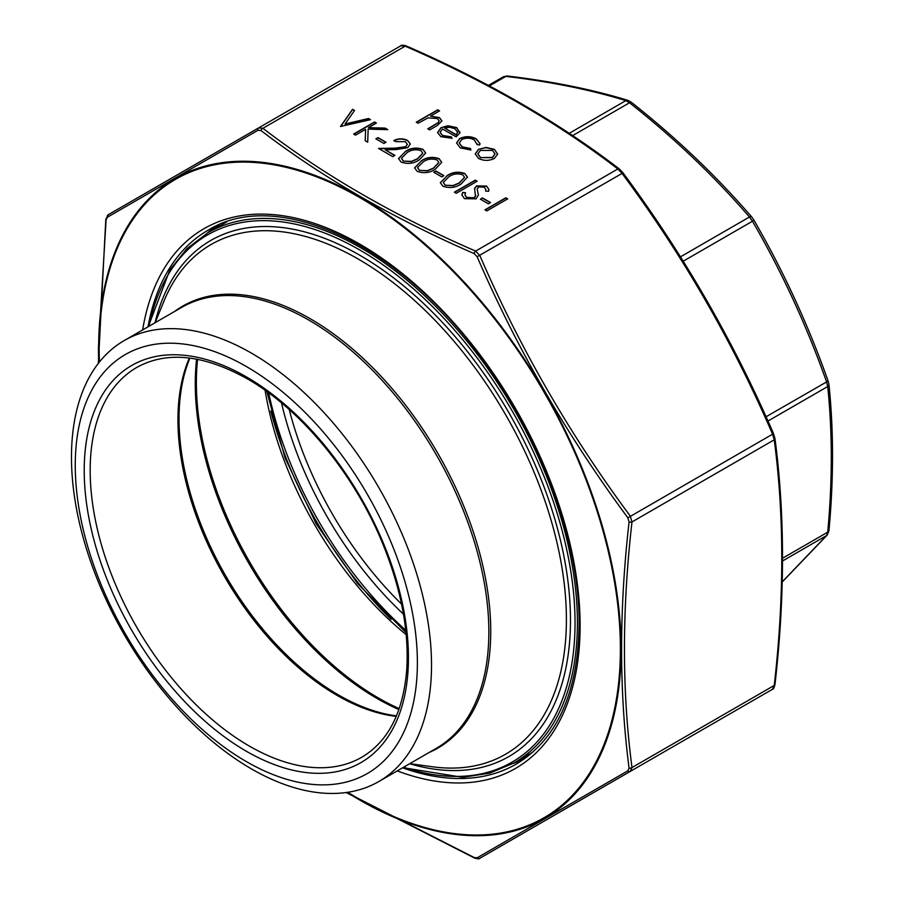 <?xml version="1.0" encoding="UTF-8"?>
<svg xmlns="http://www.w3.org/2000/svg" width="904" height="904" viewBox="0 0 904 904"><rect width="100%" height="100%" fill="white"/><g stroke="black" fill="none" stroke-linecap="round" stroke-linejoin="round"><path stroke-width="1.36" d="M782.242 581.837L826.572 535.552L827.714 532.162C832.471 480.871 832.471 432.338 827.714 386.539L826.572 381.827C806.617 325.553 781.915 272.014 752.456 221.231L749.461 217.005C714.239 176.178 674.26 138.097 629.534 102.762L625.839 100.626C590.617 89.801 550.638 81.722 505.901 76.377L502.918 77.156M488.42 85.405L503.483 76.716L507.336 76.004A4.226 2.78 -83.1 0 0 505.901 76.377L489.38 85.914M782.548 560.977L826.572 535.552A4.226 3.65 41.9 0 0 827.296 534.953L828.934 530.817C833.714 479.289 833.714 430.473 828.934 384.392L828.132 381.047C808.097 324.525 783.282 270.759 753.687 219.751L751.732 216.983C716.33 175.952 676.158 137.69 631.229 102.197L627.997 100.4C592.493 89.496 552.276 81.36 507.336 76.004M782.559 558.231L827.714 532.162A4.226 2.158 5.2 0 0 828.934 530.817M767.959 421.038L827.714 386.539A4.226 2.689 -5.8 0 0 828.934 384.392M766.038 416.778L828.132 381.047M683.209 261.2L752.456 221.231A4.226 0.802 -30 0 0 753.687 219.751M680.475 256.838L749.461 217.005A4.226 1.819 -40.9 0 1 751.732 216.983M572.65 135.6L629.534 102.762A4.226 1.288 -51.6 0 1 631.229 102.197M569.215 133.317L625.839 100.626A4.226 3.322 -73 0 1 627.997 100.4M246.317 366.504A241.933 139.679 60 0 1 394.472 748.342A241.933 139.679 60 0 1 98.174 577.272A241.933 139.679 60 0 1 246.317 366.504M251.493 353.17A254.6 146.99 -120 0 0 124.198 340.571A254.6 146.99 -120 0 0 124.198 634.551A254.6 146.99 -120 0 0 378.787 781.542A254.6 146.99 -120 0 0 417.817 577.532A254.6 146.99 -120 0 0 251.493 353.17M474.261 197.75L475.56 196.383L474.543 188.416L476.566 185.908L486.589 186.054L488.906 189.456L488.623 191.32L485.64 191.083L485.832 189.512L484.239 187.173L478.521 186.936L477.199 189.286L478.419 195.061L476.114 198.846L464.486 198.665L461.899 195.038L462.701 192.36L465.526 192.767L464.972 194.857L466.622 197.434L474.261 197.75L475.673 195.309M474.51 188.879L476.566 186.156L486.589 186.303L488.906 189.58M477.199 189.241L478.419 195.185M477.131 144.629L474.25 139.871C470.17 137.736 466.001 137.634 461.729 139.555L459.266 143.013L462.204 146.832L470.43 148.493L470.973 149.996L460.305 147.906L456.554 142.911L459.684 138.561C465.311 135.973 470.837 136.075 476.261 138.866L479.99 143.589L479.674 144.968L477.131 144.629L477.233 143.928M451.311 136.832L452.102 138.301L440.836 136.662L437.559 132.504L441.016 127.69L447.875 125.758L456.689 127.566L459.831 132.854L456.192 136.866L442.531 128.978L440.124 132.255L442.474 135.442L451.311 136.832L451.977 138.323M459.944 131.916L459.831 132.854M439.581 110.876L430.541 116.107L439.502 117.633L441.898 120.865L437.468 125.407L429.671 129.905L427.795 128.82L438.237 122.548L439.174 120.808L437.299 118.526L428.055 117.87L418.145 123.26L416.269 122.176L437.705 109.802L439.581 110.876M507.698 198.869L486.793 210.926L484.917 209.852L505.822 197.784L507.698 198.869M443.932 175.658L441.785 176.901L433.75 172.257L435.886 171.025L443.932 175.658M405.071 151.691C410.382 147.906 416.382 147.137 423.049 149.375L425.66 153.013L419.275 159.884C413.84 163.624 407.772 164.347 401.082 162.065L398.528 158.528L405.071 151.94C410.382 148.154 416.382 147.386 423.049 149.623L425.66 153.138M386.053 142.244L383.906 143.487L375.872 138.843L378.019 137.611L386.053 142.244M376.414 123.068L368.448 127.667L385.127 128.097L387.793 129.645L368.154 129.125L367.702 142.177L365.205 140.73L365.6 129.306L355.509 135.137L353.633 134.052L374.538 121.983L376.414 123.068M354.571 110.457L345.068 123.995L368.504 118.503L370.516 119.667L340.503 126.47L352.56 109.305L354.571 110.457M774.683 437.875A2.531 1.65 172.7 0 1 774.954 438.463C785.022 514.749 785.022 596.821 774.954 684.678L774.954 684.678C774.095 687.967 773.27 689.503 772.479 689.3L774.231 685.435C784.288 597.759 784.288 515.879 774.231 439.819L772.479 433.931C732.398 341.294 682.271 254.453 622.076 173.421L617.85 168.969C557.011 122.232 486.103 81.292 405.15 46.16L400.924 45.742L258.691 127.871L262.917 128.289C323.756 175.026 394.664 215.966 475.617 251.086L479.843 255.549C519.913 348.187 570.051 435.027 630.246 516.048L631.998 521.936C621.941 609.612 621.941 691.481 631.998 767.552L630.246 771.417L479.843 858.258L630.246 771.417A2.531 1.853 -120 0 1 627.862 770.796L629.082 768.084C619.093 691.707 619.093 609.658 629.082 521.936L627.862 517.811C567.509 436.383 517.257 349.362 477.131 256.736L474.171 253.606C392.912 218.237 321.858 177.207 260.996 130.538L258.035 130.244L107.305 217.265L106.073 219.977L98.446 347.407L98.581 363.058M494.386 149.329L497.675 154.132L494.33 158.471C489.053 161.002 483.798 161.002 478.578 158.449L475.221 154.008L478.521 149.341L486.036 147.431L494.386 149.329L497.675 154.381M395.703 141.634L393.828 140.549C398.415 138.301 403.003 138.267 407.602 140.459L410.326 143.996L407.704 147.691L395.986 149.578L385.172 149.781L394.901 155.398L392.754 156.641L378.55 148.437L395.308 148.12L405.659 146.708L407.342 144.335L405.365 141.645L395.703 141.634M421.151 160.968C426.462 157.183 432.451 156.415 439.129 158.663L441.74 162.302L435.344 169.172C429.92 172.913 423.852 173.636 417.151 171.342L414.597 167.805L421.151 161.217C426.462 157.432 432.451 156.663 439.129 158.912L441.728 162.426M490.544 202.575L488.409 203.818L480.363 199.174L482.51 197.942L490.544 202.575M477.154 181.229L456.249 193.298L454.373 192.213L475.278 180.145L477.154 181.229M446.87 175.817C452.181 172.042 458.181 171.263 464.848 173.511L467.458 177.15L461.063 184.02C455.639 187.761 449.57 188.484 442.881 186.19L440.327 182.653L446.87 176.065C452.181 172.291 458.181 171.511 464.848 173.76L467.458 177.274M107.305 217.265A2.531 2.249 -120 0 1 108.288 214.7L258.691 127.871L108.288 214.7L105.813 219.322A2.531 1.254 6.4 0 0 106.073 219.977M474.171 253.606A2.531 1.254 -66.4 0 1 475.617 251.086L617.85 168.969A2.531 1.65 -52.7 0 1 619.387 169.025L622.845 172.653L622.076 173.421L477.131 256.736M622.732 172.675L622.845 172.653C683.141 253.843 733.37 340.842 773.53 433.649L627.862 517.811M773.462 433.75L774.954 438.463A2.531 1.65 172.7 0 1 774.231 439.819L631.998 521.936A2.531 1.254 6.4 0 1 629.082 521.936M260.996 130.538A2.531 1.65 -52.7 0 1 262.917 128.289L405.15 46.16A2.531 1.254 -66.4 0 1 406.167 45.912L406.167 45.912A2.531 1.254 -66.4 0 1 406.597 46.477M774.954 684.678A2.531 1.254 -173.6 0 1 774.231 685.435L631.998 767.552A2.531 1.65 -7.3 0 1 629.082 768.084M622.144 776.095A2.531 1.853 -120 0 1 622.076 776.129L479.843 858.258A2.531 2.249 -120 0 1 477.131 857.817L627.862 770.796M346.503 792.48L474.171 857.523L477.131 857.817M479.843 858.258C479.628 859.049 477.877 858.992 474.6 858.088L474.6 858.088A2.531 1.254 -66.4 0 1 474.171 857.523M258.035 130.244A2.531 1.853 -120 0 1 258.691 127.871M478.521 149.341L486.036 147.668L494.386 149.578M475.233 154.132L478.521 149.589M477.877 154.03L480.442 157.612L492.443 157.646L494.963 154.008M480.442 157.612L492.443 157.398L494.963 153.883L492.499 150.403L480.386 150.437L477.866 153.906L480.442 157.364M345.068 123.995L368.504 118.752L370.211 119.735M340.627 126.537L352.56 109.553L354.447 110.638M368.448 127.667L385.127 128.345L387.341 129.634M365.216 140.73L365.6 129.306M353.848 134.176L374.538 122.232L376.2 123.193M376.087 138.967L378.019 137.86L385.838 142.369M407.602 140.459L410.326 144.12M393.828 140.798C398.415 138.549 403.003 138.515 407.602 140.708M385.172 149.781L394.686 155.522M378.968 148.674L395.308 148.369L405.659 146.957L407.331 144.459M398.528 158.652L405.071 151.94M401.489 158.347L403.286 161.104L411.354 161.624L417.399 159.047L422.744 153.318M403.286 161.104L411.354 161.375L417.399 158.799L422.756 153.183L420.97 150.652C415.682 149.047 411.004 149.759 406.958 152.765L401.478 158.223L403.286 160.855M414.608 167.929L421.151 161.217M417.558 167.624L419.366 170.393L427.434 170.912L433.479 168.336L438.824 162.596M419.366 170.393L427.434 170.664L433.479 168.087L438.824 162.471L437.05 159.929C431.75 158.336 427.083 159.036 423.027 162.053L417.558 167.5L419.366 170.144M433.965 172.381L435.886 171.274L443.717 175.783M485.132 209.977L505.822 198.032L507.483 198.993M430.541 116.107L439.502 117.882L441.898 120.989M428.01 128.944L438.237 122.797L439.163 120.933M416.484 122.3L437.705 110.051L439.367 111M441.016 127.69L447.875 126.006L456.689 127.814L459.831 133.091M437.57 132.628L441.016 127.939M442.474 135.442L451.311 137.08M440.124 132.368L442.474 135.69M456.192 134.956L457.548 132.199L454.915 128.696L449.548 127.261L444.598 128.006L456.192 134.956L457.548 132.323M444.598 128.006L456.192 134.707M477.176 144.629L477.233 144.052M462.204 146.832L470.43 148.742L470.894 150.007M459.277 143.137L462.204 147.081M459.684 138.561L459.684 138.809C465.311 136.221 470.837 136.323 476.261 139.114L479.99 143.713M456.565 143.047L459.684 138.809M480.578 199.298L482.51 198.191L490.33 202.699M466.622 197.434L474.261 197.999M464.972 194.97L466.622 197.682M475.56 196.383L475.673 195.433M485.685 191.083L485.821 189.67M462.701 192.36L465.424 193.004M461.91 195.162L462.701 192.608M454.588 192.337L475.278 180.393L476.939 181.354M440.327 182.777L446.87 176.065M443.288 182.472L445.084 185.241L453.153 185.761L459.198 183.184L464.543 177.444M445.084 185.241L453.153 185.512L459.198 182.936L464.554 177.32L462.769 174.777C457.481 173.184 452.802 173.884 448.746 176.901L443.276 182.348L445.084 184.992M403.466 614.144A261.776 151.137 60 0 1 281.506 402.901M268.691 392.867A278.251 160.652 -120 0 0 405.738 630.246M289.235 409.568A257.55 148.697 -120 0 0 401.557 604.109M391.116 619.398A279.912 161.613 60 0 1 270.782 410.981M246.317 376.844A229.266 132.368 60 0 1 386.72 738.692A229.266 132.368 60 0 1 105.926 576.582A229.266 132.368 60 0 1 246.317 376.844M378.787 781.542L436.112 748.455A254.6 146.99 -120 0 0 475.142 544.434A254.6 146.99 -120 0 0 308.818 320.084A254.6 146.99 -120 0 0 181.512 307.473L124.198 340.571M197.558 359.34A257.55 148.697 -120 0 0 399.218 708.634M406.19 634.676A257.55 148.697 60 0 1 265.087 390.268M189.908 358.097L189.535 359.012A225.604 130.255 -120 0 0 338.559 694.995A225.604 130.255 -120 0 0 395.489 715.731L396.46 715.866M398.901 709.55A256.985 148.369 60 0 1 196.597 359.159M396.246 716.386A225.039 129.927 60 0 1 337.068 695.391A225.039 129.927 60 0 1 189.354 358.029M136.786 367.419A225.039 129.927 -120 0 0 136.786 627.286A225.039 129.927 -120 0 0 361.826 757.213C388.245 741.506 403.218 712.307 406.743 669.615C409.128 630.879 401.139 588.956 382.776 543.824C354.391 474.114 301.088 409.342 247.199 378.776C203.66 354.583 166.856 350.797 136.786 367.419M174.517 311.507A255.165 147.318 60 0 1 310.309 318.762A255.165 147.318 60 0 1 479.21 551.338A255.165 147.318 60 0 1 429.117 752.49M409.738 763.677L432.541 766.784A294.331 169.941 -120 0 0 562.955 573.972A294.331 169.941 -120 0 0 358.278 259.075A294.331 169.941 -120 0 0 163.85 301.394L155.149 322.694M155.047 322.751A297.992 172.042 60 0 1 359.769 255.233A297.992 172.042 60 0 1 568.978 590.323A297.992 172.042 60 0 1 409.648 763.733M403.625 767.202A304.422 175.76 -120 0 0 573.904 596.708A304.422 175.76 -120 0 0 359.769 249.979A304.422 175.76 -120 0 0 149.036 326.231M148.279 326.66L169.828 269.968L186.97 248.668L207.909 232.746A306.106 176.732 60 0 1 360.967 247.911A306.106 176.732 60 0 1 560.943 517.664A306.106 176.732 60 0 1 514.026 762.953L532.535 752.264A306.106 176.732 -120 0 0 533.032 751.97M226.927 221.774A306.106 176.732 -120 0 0 226.429 222.068L207.909 232.746M526.817 757.089A307.801 177.704 60 0 1 517.63 760.863M211.513 230.667A307.801 177.704 60 0 1 219.389 224.61M207.208 233.164A308.219 177.952 60 0 1 216.282 225.977M513.517 763.236L524.117 759.066A308.219 177.952 60 0 1 513.314 763.349M402.596 767.801A308.219 177.952 -120 0 0 516.274 764.083C557.146 739.302 578.097 692.724 579.114 624.37C579.679 542.219 542.106 439.005 482.273 358.854C398.98 243.425 276.5 187.218 208.056 230.237A308.219 177.952 -120 0 0 148.007 326.819M142.651 329.915A311.597 179.907 60 0 1 378.584 255.911A311.597 179.907 60 0 1 580.108 625.749A311.597 179.907 60 0 1 397.251 770.886M347.848 792.288A368.572 212.802 -120 0 0 620.393 649.004A368.572 212.802 -120 0 0 353.814 194.236A368.572 212.802 -120 0 0 99.429 361.995M98.965 362.572A369.442 213.299 60 0 1 98.649 347.656A369.442 213.299 60 0 1 359.882 196.835A369.442 213.299 60 0 1 621.116 649.298A369.442 213.299 60 0 1 347.113 792.39M782.242 581.973L827.296 534.953M514.026 762.953L489.765 773.123L462.746 777.327L402.879 767.643M266.816 391.511L285.054 457.944L316.14 523.732L357.566 583.555L405.986 632.563M216.327 225.955L207.411 233.04M619.387 169.025C558.356 122.153 487.29 81.123 406.167 45.912C402.811 45.019 401.071 44.963 400.924 45.742M772.479 689.3L622.076 776.129M474.6 858.088L346.142 792.525M98.355 363.351L105.813 219.322"/></g></svg>
